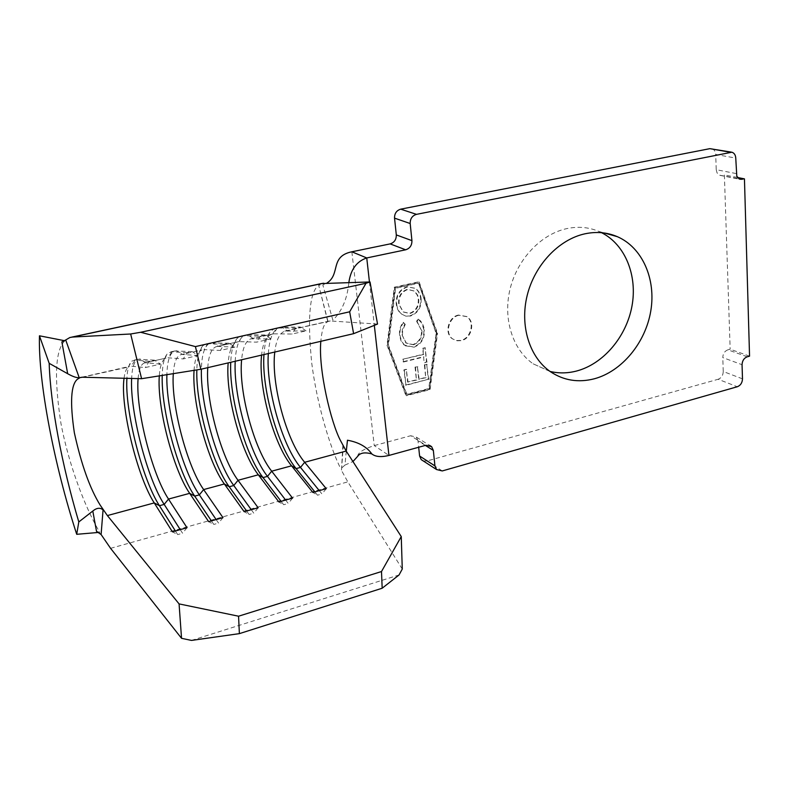 <?xml version="1.0" encoding="UTF-8"?>
<svg xmlns="http://www.w3.org/2000/svg" width="789" height="789" viewBox="0 0 789 789"><rect width="100%" height="100%" fill="white"/><g stroke="black" fill="none" stroke-linecap="round" stroke-linejoin="round"><path stroke-width="0.59" stroke-dasharray="3.94 2.96" d="M458.439 315.048C448.339 316.902 444.089 333.264 452.255 338.737L456.289 340.532L460.815 340.404C471.043 338.432 475.096 321.764 466.585 316.507L458.439 315.048M458.942 315.265C448.833 317.119 444.572 333.5 452.748 338.974L456.782 340.769L461.309 340.641C471.546 338.659 475.609 321.981 467.088 316.724L458.942 315.265M601.603 232.706L598.92 231.453C588.939 227.202 578.298 226.246 567.005 228.563C541.205 233.998 517.416 258.979 510.108 288.882C502.741 318.786 512.633 349.675 533.186 363.837L550.022 371.432M423.792 329.624L421.937 323.263L417.795 318.884L416.631 321.37L421.464 330.305C421.937 337.307 419.107 342.061 412.972 344.556L405.901 342.968L401.966 334.753L402.36 329.23L404.796 324.141L403.189 322.287C400.23 326.232 399.027 330.571 399.589 335.315L400.93 340.71L404.037 344.971L413.397 347.022C420.931 343.984 424.403 338.185 423.792 329.624L423.861 327.346L422.421 323.49L420.547 320.896L417.795 318.884M405.516 385.062L428.24 379.302L426.701 364.183L424.383 364.765L425.675 377.428L418.703 379.193L417.381 366.5L415.044 367.082L416.375 379.775L407.597 381.994L406.246 369.272L403.889 369.863L405.99 385.328L428.24 379.302M418.052 283.014L395.151 288.084L387.991 344.901L406.503 394.273L428.782 388.553L436.08 333.392L418.535 283.221L395.624 288.291L388.454 345.138L406.966 394.549L429.255 388.819L436.573 333.629L418.535 283.221M423.555 356.697L424.157 362.595L426.484 362.023L425.034 347.722L422.697 348.294L423.298 354.212L402.755 359.242L403.021 361.747L423.555 356.697L424.157 362.595M409.905 315.847C417.46 312.996 421.04 307.296 420.655 298.755C420.251 294.248 418.397 290.756 415.093 288.271L406.976 286.732C399.333 289.602 395.753 295.372 396.246 304.051C396.66 308.243 398.356 311.537 401.325 313.953L405.349 315.916L410.379 316.073C417.933 313.213 421.523 307.513 421.139 298.962L420.655 298.755M437.067 333.155L418.693 281.801L394.273 287.196L386.975 345.138L405.862 395.476L429.611 389.371L437.067 333.155L437.55 333.392L419.176 281.998L394.747 287.403L387.438 345.385L406.335 395.743L430.094 389.628L437.55 333.392M711.856 148.717C714.193 149.506 715.475 151.419 715.702 154.476L735.752 158.076M736.226 173.57L716.234 169.704L715.702 154.476M716.234 169.704L717.043 172.88L719.46 175.168L738.672 178.699M747.252 356.796L727.882 349.823L730.16 349.211L724.391 174.911L722.024 175.395M727.882 349.823C724.667 351.085 722.961 353.669 722.773 357.585L742.054 364.696M742.488 378.848L723.257 371.511L722.773 357.585M723.257 371.511C723.069 375.406 721.373 377.99 718.158 379.272L737.311 386.748M442.264 470.944L426.859 461.013L718.158 379.272M426.859 461.013L423.249 460.934M425.34 445.42L418.002 440.834L418.683 447.255M418.002 440.834L416.306 437.116L410.665 435.735L425.922 445.262M357.634 456.387C357.9 452.669 363.433 449.079 374.252 445.598L410.665 435.735M61.867 341.913L64.57 340.71M64.876 340.769C55.25 349.991 53.928 377.448 60.901 423.131C69.166 467.236 86.524 510.453 99.779 532.328L98.911 532.407M99.779 532.328L96.524 531.372M207.773 367.644C208.582 355.622 211.334 348.649 216.048 346.726L239.254 341.637L256.632 342.14L270.923 338.875L250.813 338.836C245.773 340.818 242.706 347.791 241.621 359.764M235.211 361.254C235.941 346.233 239.254 337.514 245.152 335.098L247.509 334.733L253.131 338.491L273.714 333.816L271.327 334.181L267.51 336.834C264.433 340.453 262.471 346.549 261.593 355.109M377.527 324.062L330.305 320.965L328.392 321.222L326.202 322.671C323.52 325.009 321.734 331.222 320.837 341.312M330.305 320.965L287.295 330.729L281.791 327.001L277.264 328.027L273.714 333.816L292.108 334.033L306.083 330.847L284.849 331.104C279.484 333.155 276.13 340.138 274.779 352.042M270.923 338.875L265.134 335L247.509 334.733L242.874 335.779L239.254 341.637L236.996 341.972L233.919 344.034C230.802 347.505 228.889 353.788 228.169 362.901M82.52 377.231L128.242 367.072C126.161 368.808 124.77 372.536 124.051 378.266M138.114 378.612C138.825 369.627 140.846 364.439 144.19 363.039L166.084 358.068L164.319 359.143C161.538 361.786 159.871 367.368 159.309 375.88M173.304 373.651C174.014 362.772 176.42 356.49 180.513 354.794L201.925 349.931L199.538 351.47C196.461 354.665 194.636 360.958 194.064 370.337M749.55 356.155L730.16 349.211M737.449 177.486L724.391 174.911M348.866 282.531C347.278 298.824 341.953 311.349 332.869 320.127L322.839 284.997L326.833 283.123M346.282 451.2L344.961 465.076L352.949 461.545M339.635 466.486C329.644 445.529 317.04 404.54 311.734 363.137C307.503 320.334 309.357 294.77 317.286 286.456M327.869 320.975L318.657 285.154L322.839 284.997M344.961 465.076L341.706 467.956L341.499 470.037L343.254 446.367M402.272 569.047L347.821 481.862L341.864 471.141M318.835 284.967L321.379 283.576M191.48 640.421L399.047 574.964M160.561 364.094L146.054 362.802L140.038 358.975L135.097 360.09L131.23 366.175L145.265 367.585L160.561 364.094L154.358 360.129L149.259 361.283L145.265 367.585M198.187 355.494L182.535 354.517L176.647 350.72L171.815 351.805L168.037 357.812L183.245 358.916L198.187 355.494L192.131 351.559L187.141 352.683L183.245 358.916M234.964 347.091L218.218 346.42L212.468 342.643L207.734 343.708L204.035 349.635L220.358 350.434L234.964 347.091L229.047 343.185L224.165 344.29L220.358 350.434M246.632 511.006L249.117 514.477L244.166 511.696M251.267 509.704L253.772 513.166L249.117 514.477M258.151 507.781L253.772 513.166M224.165 344.29L207.734 343.708L205.544 344.024L202.901 345.72C199.153 349.714 197.132 357.772 196.836 369.903M229.047 343.185L210.259 342.959C204.755 345.296 201.806 354.024 201.392 369.134M211.413 520.888L213.799 524.429L208.681 521.647M216.147 519.556L218.553 523.087L213.799 524.429M222.971 517.643L218.553 523.087M187.141 352.683L171.815 351.805L167.82 353.285C164.368 356.658 162.504 364.035 162.218 375.416M192.131 351.559L174.596 350.997C169.822 353.068 167.248 360.958 166.883 374.667M175.405 530.977L177.683 534.597L172.397 531.825M180.247 529.626L182.545 533.226L177.683 534.597M187.003 527.733L182.545 533.226M149.259 361.283L135.097 360.09L131.881 361.106C129.031 363.571 127.374 369.311 126.901 378.335M154.358 360.129L138.144 359.222C134.288 360.889 132.118 367.299 131.625 378.454M281.101 501.34L283.675 504.733L278.892 501.962M285.638 500.068L288.232 503.451L283.675 504.733M292.571 498.125L288.232 503.451M265.134 335L260.37 336.075L242.874 335.779L240.537 336.134L237.154 338.402C233.376 342.682 231.236 350.651 230.743 362.299M260.37 336.075L256.632 342.14M314.831 491.882L317.503 495.206L312.868 492.435M319.279 490.64L321.961 493.953L317.503 495.206M326.252 488.677L321.961 493.953M268.329 353.541C269.365 338.599 273.014 329.881 279.296 327.396L300.422 326.991L295.757 328.046L277.264 328.027L274.789 328.411L270.607 331.321C266.869 335.798 264.65 343.55 263.96 354.557M295.757 328.046L292.108 334.033M306.083 330.847L300.422 326.991M436.573 333.629L436.08 333.392M428.723 379.558L426.701 364.183M427.184 364.439L424.383 364.765M424.857 365.011L425.675 377.428M426.149 377.684L418.703 379.193M419.176 379.45L417.381 366.5M417.864 366.757L415.044 367.082M415.527 367.339L416.375 379.775M416.848 380.042L407.597 381.994M408.071 382.261L406.246 369.272M406.72 369.528L403.889 369.863M404.363 370.11L405.99 385.328M424.64 362.841L426.484 362.023M426.967 362.269L425.034 347.722M425.508 347.969L422.697 348.294M423.18 348.531L423.298 354.212M423.782 354.458L402.755 359.242M403.228 359.498L403.495 361.993L403.021 361.747M403.495 361.993L424.038 356.944M418.269 319.111L417.115 321.596L416.631 321.37M417.115 321.596L421.464 330.305M421.937 330.532C422.421 337.544 419.59 342.298 413.456 344.793L412.972 344.556M413.456 344.793L406.374 343.205L401.966 334.753M402.439 334.99L402.646 330.246L405.27 324.368L404.796 324.141M405.27 324.368L403.189 322.287M403.662 322.514C400.694 326.459 399.5 330.808 400.062 335.552L399.589 335.315M400.062 335.552L401.404 340.956L404.826 345.572M405.299 345.819L413.397 347.022M413.87 347.259C421.415 344.221 424.877 338.422 424.275 329.851M421.139 298.962C420.734 294.455 418.88 290.963 415.576 288.478L406.976 286.732M407.459 286.93C399.806 289.81 396.226 295.589 396.719 304.268L396.246 304.051M396.719 304.268C397.133 308.46 398.83 311.763 401.798 314.18L405.822 316.142L410.379 316.073M399.126 303.834C398.632 296.694 401.493 291.92 407.735 289.504L414.777 291.22L417.647 295.155L418.772 299.376C419.137 306.398 416.257 311.122 410.122 313.529L403.386 312.069L398.652 303.617C398.149 296.486 401.019 291.713 407.252 289.297L414.294 291.013L417.164 294.948L418.288 299.169C418.653 306.191 415.773 310.896 409.649 313.302L402.913 311.842L398.652 303.617M351.855 251.79L374.252 445.598L388.947 455.44M369.449 281.979L374.321 325.344M110.578 548.335L347.821 481.862M452.748 338.974L452.255 338.737M533.186 363.837L550.327 371.639M250.813 338.836L271.327 334.181M284.849 331.104L328.392 321.222M216.048 346.726L236.996 341.972M81.454 377.28L129.435 366.392M144.19 363.039L166.084 358.068M180.513 354.794L201.925 349.931M416.306 437.116L429.492 445.321M719.893 175.316L739.904 179.29M731.886 152.218L731.147 152.09M598.92 231.453L604.542 233.041M69.886 337.514L71.74 337.12M199.538 351.47L202.901 345.72M210.259 342.959L205.544 344.024M164.319 359.143L167.82 353.285M174.596 350.997L169.783 352.081M128.242 367.072L131.881 361.106M138.144 359.222L133.223 360.326M145.768 362.792L139.732 358.956M233.919 344.034L237.154 338.402M245.152 335.098L240.537 336.134M267.51 336.834L270.607 331.321M279.296 327.396L274.789 328.411M327.701 321.202L318.657 285.154M341.499 470.037L342.87 445.321M467.088 316.724L466.585 316.507"/><path stroke-width="1.18" d="M585.043 233.791C558.888 239.383 534.705 264.897 527.2 295.382C519.635 325.857 529.557 357.289 550.327 371.639C563.632 380.515 578.298 382.902 594.324 378.789C621.88 371.382 645.441 342.89 650.767 311.073C656.182 279.276 642.493 247.568 617.333 236.67C607.254 232.37 596.484 231.404 585.043 233.791M550.022 371.432C558.73 373.503 567.616 373.365 576.68 370.998C603.368 363.926 626.259 336.923 631.93 306.319C637.66 275.736 625.352 244.669 601.603 232.706M346.282 451.2L347.466 440.223C358.689 442.264 366.806 446.83 371.816 453.912C375.416 456.821 381.126 457.334 388.947 455.44L425.922 445.262L431.632 446.653L433.348 450.43L434.926 465.885L436.544 469.534L442.264 470.944L737.311 386.748C740.555 385.436 742.281 382.803 742.488 378.848L742.054 364.696C742.271 360.721 743.997 358.078 747.252 356.796L749.55 356.155L744.451 178.866L739.904 179.29L736.808 176.322L735.752 158.076C735.535 154.969 734.243 153.017 731.886 152.218L416.474 214.352C412.233 215.673 410.132 218.731 410.181 223.524L394.539 218.139L396.305 234.915L411.927 240.635C411.986 245.379 409.895 248.436 405.654 249.797L366.747 257.944C356.648 261.356 350.691 269.552 348.866 282.531M394.539 218.139C394.47 213.444 396.532 210.456 400.704 209.164L416.474 214.352M729.864 152.159L709.853 148.657L400.704 209.164M709.853 148.657L731.147 152.09M423.249 460.934L421.208 459.612L419.6 456.022L434.926 465.885M418.683 447.255L419.6 456.022M405.654 249.797L390.151 243.89L351.855 251.79C329.496 256.366 340.848 274.247 326.833 283.123M390.151 243.89C394.313 242.558 396.364 239.57 396.305 234.915M64.57 340.71L39.45 335.798L49.184 363.325L67.676 373.72L61.867 341.913L65.694 339.97L79.186 377.606C76.75 377.961 72.913 376.669 67.676 373.72M98.911 532.407L76.711 534.311C54.303 465.332 38.119 382.201 39.45 335.798M49.184 363.325C50.407 404.382 61.867 464.968 78.801 521.943L76.711 534.311M92.796 511.035C96.751 507.791 100.173 507.416 103.063 509.921L101.1 534.528L96.524 531.372L92.796 511.035L78.801 521.943M101.1 534.528L110.578 548.335L181.539 638.311L179.073 603.901L107.383 515.572L100.242 505.226C89.926 488.618 81.287 464.445 74.334 432.688C69.856 402.4 70.892 384.578 77.44 379.223L80.133 377.586L82.52 377.231L141.596 378.7L130.658 333.994L72.48 337.061L69.886 337.514L65.694 339.97M179.073 603.901L238.554 616.209L381.501 571.542L401.256 536.569L402.272 569.047L399.047 574.964L382.172 588.229L381.501 571.542M320.837 341.312C318.154 368.897 330.936 423.072 340.779 441.13L346.193 451.061L401.256 536.569M274.779 352.042C270.893 383.227 286.466 440.864 304.662 462.285L326.252 488.677L312.868 492.435L291.565 465.826C273.605 444.227 257.993 386.354 261.593 355.109M241.621 359.764C238.456 391.097 254.117 449.316 271.692 471.191L292.571 498.125L278.892 501.962L258.319 474.8C241 452.748 225.299 394.293 228.169 362.901M207.773 367.644C205.357 399.135 221.107 457.955 238.031 480.284L258.151 507.781L244.166 511.696L224.362 483.973C207.615 461.338 191.766 401.749 194.064 370.337M173.304 373.651C170.927 404.668 187.013 466.26 203.641 489.574L222.971 517.643L208.681 521.647L189.676 493.342C173.136 469.563 156.873 406.582 159.309 375.88M138.114 378.612C135.343 408.436 151.981 474.367 168.511 499.062L187.003 527.733L172.397 531.825L154.25 502.918C137.247 476.891 120.027 405.97 124.051 378.266M410.181 223.524L411.927 240.635M744.451 178.866L737.449 177.486M352.949 461.545L357.634 456.387C360.04 452.827 364.765 452.008 371.816 453.912M71.74 337.12L321.379 283.576L370.031 281.959L377.527 324.062L353.6 333.678L349.665 311.793L366.017 283.261L370.031 281.959M238.554 616.209L239.383 633.636L191.48 640.421L181.539 638.311M239.383 633.636L382.172 588.229M130.658 333.994L140.669 332.277L195.425 346.588L200.84 369.262L353.6 333.678M200.84 369.262L141.596 378.7M195.425 346.588L349.665 311.793M140.669 332.277L366.017 283.261M196.836 369.903C195.692 404.254 212.044 463.528 229.234 486.754L246.632 511.006M201.392 369.134C200.238 403.514 216.561 462.423 233.781 485.521L251.267 509.704M162.218 375.416C161.055 409.432 177.781 471.802 194.705 496.123L211.413 520.888M166.883 374.667C165.72 408.751 182.397 470.688 199.351 494.861L216.147 519.556M126.901 378.335C124.78 410.803 142.316 479.475 159.437 505.7L175.405 530.977M131.625 378.454C129.84 411.385 147.188 478.588 164.181 504.408L180.247 529.626M230.743 362.299C228.958 396.512 245.231 454.898 263.033 477.582L281.101 501.34M235.211 361.254C233.327 395.447 249.59 453.744 267.481 476.378L285.638 500.068M263.96 354.557C261.465 388.592 277.679 446.377 296.131 468.597L314.831 491.882M268.329 353.541C265.745 387.547 281.959 445.252 300.491 467.413L319.279 490.64M107.383 515.572L154.25 502.918L159.437 505.7L164.181 504.408L168.511 499.062L189.676 493.342L194.705 496.123L199.351 494.861L203.641 489.574L224.362 483.973L229.234 486.754L233.781 485.521L238.031 480.284L258.319 474.8L263.033 477.582L267.481 476.378L271.692 471.191L291.565 465.826L296.131 468.597L300.491 467.413L304.662 462.285L346.193 451.061M369.449 281.979L366.747 257.944L351.855 251.79M433.348 450.43L425.34 445.42M738.672 178.699L742.054 179.369M374.321 325.344L388.947 455.44M72.48 337.061L323.451 283.212M80.133 377.586L81.454 377.28M429.492 445.321L431.632 446.653M436.544 469.534L421.208 459.612M604.542 233.041L617.333 236.67"/></g></svg>
